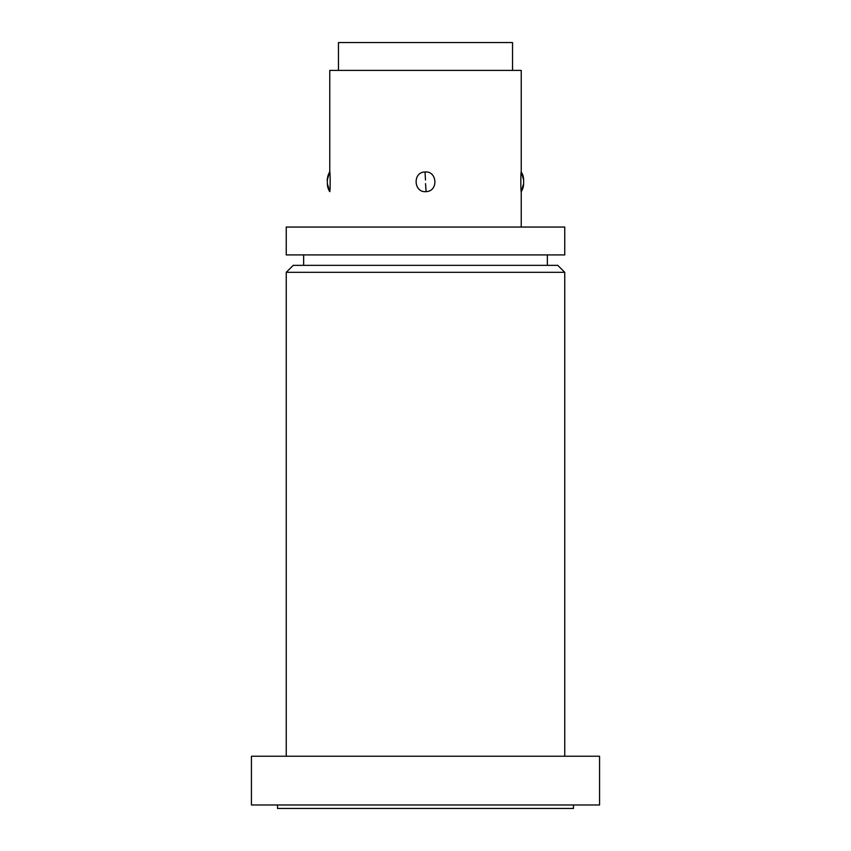<?xml version="1.0" encoding="UTF-8"?>
<svg xmlns="http://www.w3.org/2000/svg" width="851" height="851" viewBox="0 0 851 851"><rect width="100%" height="100%" fill="white"/><g stroke="black" fill="none" stroke-linecap="round" stroke-linejoin="round"><path stroke-width="1.28" d="M599.572 794.174L599.572 801.95M286.244 272.32L293.212 265.352L557.788 265.352L564.756 272.32L286.244 272.32L286.244 756.231M564.756 272.32L564.756 756.231M547.353 265.352L547.353 254.917M303.647 265.352L303.647 254.917M564.756 227.057L286.244 227.057L286.244 254.917L564.756 254.917L564.756 227.057M277.543 804.972L277.543 808.45L573.457 808.45L573.457 804.972M426.117 191.624C413.639 192.996 412.384 172.072 425.032 171.976C437.425 170.849 438.499 191.401 426.117 191.624L425.521 183.635M521.237 171.987A14.584 14.563 0 0 1 523.631 179.976L523.631 183.635A14.584 14.541 0 0 1 521.237 191.613C520.748 192.56 520.663 171.774 521.237 171.976L521.237 70.399L329.762 70.399L329.762 171.976C330.252 171.168 330.337 191.762 329.762 191.635L329.762 191.645A14.584 14.541 180 0 1 327.369 183.635L327.369 179.976A14.584 14.563 180 0 1 329.443 172.498L329.762 171.976M521.237 191.635L521.237 227.057L521.237 191.645L523.631 183.635L523.631 179.976L521.269 172.008M512.536 70.399L512.536 42.55L338.464 42.55L338.464 70.399M599.572 756.231L251.428 756.231L251.428 804.972L599.572 804.972L599.572 756.231M599.572 784.941L599.572 765.102M329.731 172.008C330.167 169.211 326.103 182.178 327.369 179.976L327.369 183.635L329.762 191.645M425.032 171.976L425.479 179.976M521.237 171.966L523.631 179.806M327.369 179.806L329.443 172.498"/></g></svg>
